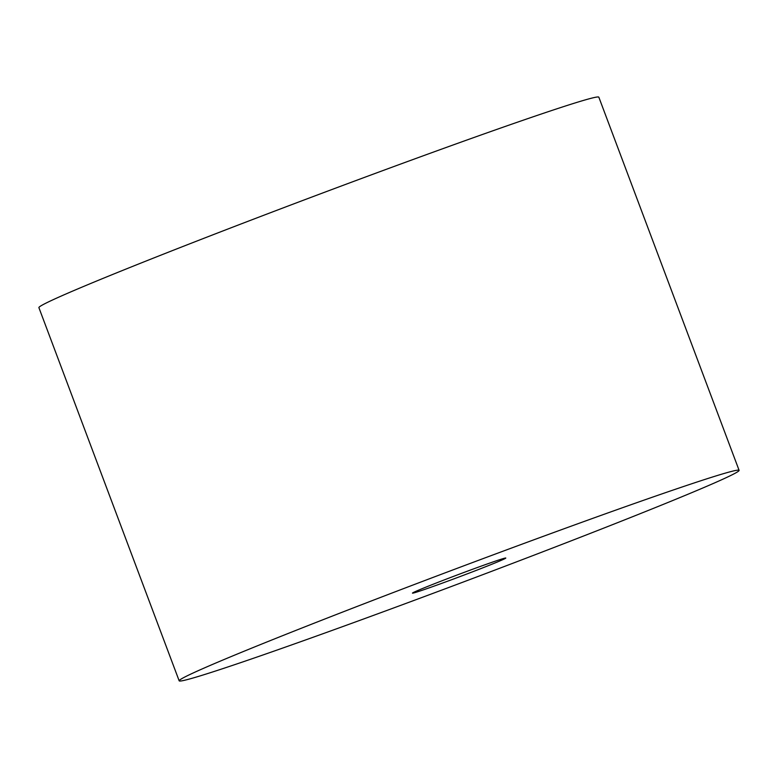 <?xml version="1.0" encoding="UTF-8"?>
<svg xmlns="http://www.w3.org/2000/svg" width="778" height="778" viewBox="0 0 778 778"><rect width="100%" height="100%" fill="white"/><g stroke="black" fill="none" stroke-linecap="round" stroke-linejoin="round"><path stroke-width="1.17" d="M448.75 578.19A49.85 1.245 159.4 0 0 412.476 593.089A49.85 1.245 159.4 0 0 459.574 576.751A49.85 1.245 159.4 0 0 505.768 558.02A49.85 1.245 159.4 0 0 448.75 578.19M396.829 591.183A299.092 7.498 159.4 0 0 179.164 680.818A299.092 7.498 159.4 0 0 461.772 582.596A299.092 7.498 159.4 0 0 739.1 470.35A299.092 7.498 159.4 0 0 396.829 591.183M739.1 470.35L598.836 97.182A299.092 7.498 159.4 0 0 256.565 218.015A299.092 7.498 159.4 0 0 38.9 307.65L179.164 680.818"/></g></svg>
